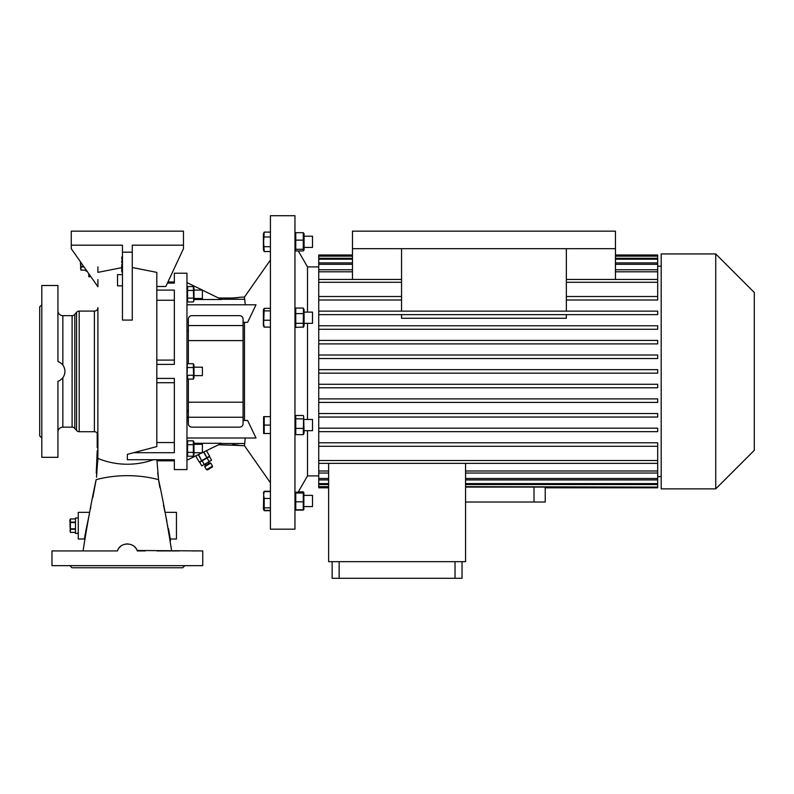 <?xml version="1.0" encoding="UTF-8"?>
<svg xmlns="http://www.w3.org/2000/svg" width="794" height="794" viewBox="0 0 794 794"><rect width="100%" height="100%" fill="white"/><g stroke="black" fill="none" stroke-linecap="round" stroke-linejoin="round"><path stroke-width="1.19" d="M85.98 269.712L85.98 271.121L86.973 271.121M80.373 261.702L80.899 270.139L80.899 267.002L84.085 267.002M83.757 266.536L80.899 266.536L80.631 267.776M80.899 266.536L80.611 262.04M85.98 270.139L80.899 270.139L85.98 270.139M80.541 263.449L80.591 264.561M80.631 264.988L80.75 265.782M80.591 267.995L80.541 268.571M77.921 517.966L75.47 517.966L75.47 533.399L77.921 533.399M75.47 522.085L70.378 522.085L70.378 518.948L69.852 520.07L70.378 532.417L70.378 529.28L75.47 529.28M75.47 528.814L70.378 528.814L70.12 530.055M70.378 528.814L70.378 522.551L75.47 522.551M70.378 518.948L75.47 518.948M70.12 519.733L70.378 518.958L75.47 518.958M75.47 532.407L70.378 532.407L75.47 532.417M70.07 519.951L70.021 520.527M70.021 525.727L70.07 526.829M70.11 527.266L70.229 528.06M70.07 530.273L70.021 530.849M78.269 533.747L78.269 517.619M204.723 466.624L204.981 465.671L209.834 462.862L210.797 463.12L204.723 466.624L206.47 469.661L212.544 466.157L210.797 463.12M212.544 466.157L212.286 467.11L209.864 468.52L207.433 469.919L206.47 469.661M207.055 457.989L209.507 456.57L211.611 460.212L209.159 461.632L207.055 457.989L199.691 462.237L201.795 465.88L204.247 464.47L202.142 460.818M204.247 464.47L209.159 461.632M188.367 418.666L186.967 416.245M198.242 454.694L201.696 460.679L199.264 462.078L195.711 455.935M199.264 462.078L195.711 455.925M201.696 460.679L198.55 454.545M203.601 452.074L206.857 457.701L203.919 451.915M209.586 456.123L206.45 450.684L209.586 456.123L207.155 457.523M206.857 457.701L201.994 460.5M304.082 312.121L312.499 312.121L312.499 323.337L304.082 323.337M295.765 327.406L295.765 323.307L303.278 323.307L303.477 308.449L304.082 309.739L304.082 325.729L303.477 327.019L295.765 327.406L294.961 325.729M303.278 308.052L295.765 308.052L294.961 309.739M303.278 313.62L295.765 313.62L295.765 308.052M295.765 323.307L295.765 313.62M303.278 323.307L303.278 327.406M294.961 529.191L294.961 215.72L270.417 215.72L270.417 529.191L294.961 529.191M303.278 434.646L304.082 433.067L303.636 416.125L303.278 434.646L295.765 434.646L295.765 415.51L294.961 417.078M295.765 508.944L295.765 492.171L303.278 492.171L303.278 509.788L295.765 509.788M303.874 492.538L303.824 509.53L303.278 510.115L295.765 510.115L295.199 509.46M303.278 240.135L303.278 250.954L304.082 249.822L304.082 233.833L303.278 232.692L303.278 240.135L295.765 240.135L295.765 232.692L295.179 233.376M318.731 475.894L307.516 475.894L307.516 430.685M307.516 419.47L307.516 323.337M307.516 312.121L307.516 266.913L298.306 250.954M307.516 475.894L298.117 492.171M318.731 266.913L307.516 266.913M318.731 460.52L657.68 460.52L657.68 446.297L318.731 446.297L657.68 446.297L657.68 442.794L318.731 442.794L318.731 487.804L328.627 487.804M318.731 442.794L318.731 431.668L657.68 431.668L318.731 431.668L318.731 417.039L657.68 417.039L318.731 417.039L318.731 402.409L657.68 402.409L318.731 402.409L318.731 387.79L657.68 387.79L318.731 387.79L318.731 282.287L401.556 282.287M401.556 279.448L318.731 279.448L318.731 282.287M318.731 279.448L318.731 271.806L352.467 271.806M352.467 269.771L318.731 269.771L318.731 271.806M318.731 269.771L318.731 264.313L352.467 264.313M352.467 262.883L318.731 262.883L318.731 264.313M318.731 262.883L318.731 259.201L352.467 259.201M352.467 258.288L318.731 258.288L318.731 259.201M318.731 258.288L318.731 256.154L352.467 256.154M352.467 255.003L318.731 255.003L318.731 256.154M661.184 266.208L657.68 266.208M657.68 314.642L318.731 314.642L657.68 314.642L657.68 311.139L318.731 311.139M566.36 314.642L566.36 318.265L401.556 318.265L401.556 314.642M657.68 329.272L318.731 329.272L657.68 329.272L657.68 325.768L318.731 325.768M657.68 343.901L318.731 343.901L657.68 343.901L657.68 340.398L318.731 340.398M657.68 358.531L318.731 358.531L657.68 358.531L657.68 355.017L318.731 355.017M661.184 476.599L657.68 476.599M328.627 463.359L328.627 561.666L465.552 561.666L465.552 463.359M545.23 487.804L545.23 502.016L465.552 502.016M545.091 487.099L545.091 487.804L657.68 487.804L657.68 487.099L465.552 487.099M465.552 486.653L657.68 487.099M465.552 483.606L657.68 483.606L657.68 486.653M465.552 478.494L657.68 478.494L657.68 483.606M657.68 484.519L465.552 484.519M465.552 471.001L657.68 471.001L657.68 478.494M657.68 479.923L465.552 479.923M657.68 460.52L657.68 471.001M657.68 473.035L465.552 473.035M566.36 296.509L657.68 296.509L657.68 300.013L566.36 300.013M566.36 279.448L657.68 279.448L657.68 271.806L615.449 271.806M566.36 282.287L657.68 282.287L657.68 279.448M657.68 296.509L657.68 282.287M615.449 279.448L615.449 231.143L352.467 231.143L352.467 248.681L615.449 248.681M657.68 271.806L657.68 269.771L615.449 269.771M401.556 300.013L318.731 300.013L401.556 300.013M661.184 488.866L661.184 253.941L715.731 253.941L715.731 488.866L661.184 488.866M715.731 488.866L754.3 450.297L754.3 292.51L715.731 253.941M615.449 255.708L657.68 255.708L657.68 255.003L615.449 255.003M318.731 369.647L657.68 369.647L657.68 373.16L318.731 373.16M318.731 486.653L328.627 486.653M328.627 487.099L318.731 487.099M318.731 483.606L328.627 483.606M328.627 484.519L318.731 484.519M318.731 478.494L328.627 478.494M328.627 479.923L318.731 479.923M318.731 471.001L328.627 471.001M328.627 473.035L318.731 473.035M657.68 463.359L318.731 463.359M318.731 296.509L401.556 296.509M657.68 387.79L657.68 384.276L318.731 384.276M657.68 402.409L657.68 398.906L318.731 398.906M657.68 417.039L657.68 413.535L318.731 413.535M657.68 431.668L657.68 428.164L318.731 428.164M352.467 255.708L318.731 255.708M615.449 256.154L657.68 256.154L657.68 258.288L615.449 258.288M615.449 259.201L657.68 259.201L657.68 262.883L615.449 262.883M657.68 258.288L657.68 259.201M615.449 264.313L657.68 264.313L657.68 269.771M657.68 262.883L657.68 264.313M352.467 279.448L352.467 248.681M566.36 311.139L566.36 248.681M401.556 311.139L401.556 248.681M332.13 561.666L332.13 578.28L462.039 578.28L462.039 561.666M455.031 561.666L455.031 578.28M339.147 561.666L339.147 578.28M303.278 232.692L295.765 232.692M303.278 249.266L295.765 249.266L295.765 240.135M303.278 250.954L295.765 250.954L294.961 249.822M295.765 250.954L295.765 249.266M304.082 236.215L312.499 236.215L312.499 247.43L304.082 247.43M303.824 492.439L303.278 491.853L298.306 491.853M303.278 501.828L295.765 501.828M303.278 509.788L303.278 508.944M303.278 492.171L303.278 493.024L295.765 493.024L295.765 492.171M312.499 495.377L304.082 495.377L312.499 495.377L312.499 506.592L304.082 506.592M303.278 418.835L295.765 418.835M303.278 428.403L295.765 428.403M294.961 433.067L295.765 434.646M303.278 415.51L295.765 415.51M304.082 430.685L312.499 430.685L312.499 419.47L304.082 419.47M270.417 482.792L244.473 445.742L245.247 438.02M245.247 304.787L244.473 297.065L270.417 260.015M186.967 304.787L256.005 304.787L247.639 322.314L243.073 322.314M244.473 420.492L244.473 322.314M186.967 438.02L256.005 438.02L247.639 420.492L243.073 420.492M270.417 308.34L264.213 308.34L263.608 323.684L264.213 327.118L263.409 325.729L263.409 309.739L264.213 308.34M270.417 327.118L264.213 327.118M270.417 320.25L264.213 320.25M270.417 310.861L264.213 310.861M264.213 232.106L263.409 233.833L263.409 249.822L264.213 251.539L263.608 241.823L264.213 232.106L270.417 232.106M263.747 247.956L263.608 249.108M270.417 251.539L264.213 251.539M270.417 246.686L264.213 246.686M270.417 236.969L264.213 236.969M270.417 510.701L264.213 510.701L263.926 510.016M263.926 491.952L264.213 491.268L270.417 491.268M270.417 498.463L264.213 498.463L263.608 495.029L264.213 491.595L263.737 492.27L263.409 508.974L264.213 510.701M270.417 491.595L264.213 491.595M270.417 510.373L264.213 510.373L263.409 508.974M264.213 510.373L264.213 498.463M270.417 507.852L264.213 507.852M263.608 416.661L263.608 433.494L264.213 433.494L264.213 416.661L263.608 416.661L270.417 416.661M263.767 418.756L263.608 420.87M263.767 427.162L263.608 429.286M270.417 433.494L263.608 433.494M270.417 425.078L264.213 425.078M188.367 322.314L186.967 322.314M243.073 325.57L243.073 319.158A3.504 3.504 0 0 0 239.56 315.655L191.88 315.655A3.504 3.504 0 0 0 188.367 319.158L188.367 325.57L243.073 325.57L243.073 423.649A3.504 3.504 0 0 1 239.56 427.152L191.88 427.152A3.504 3.504 0 0 1 188.367 423.649L188.367 379.095M188.367 363.712L188.367 325.57M188.367 340.606L243.073 340.606M188.367 402.201L243.073 402.201M188.367 417.237L243.073 417.237M202.401 290.147L221.566 299.517L193.984 299.517M186.967 282.604L202.401 290.068L193.984 290.068M188.367 420.492L186.967 420.492M202.401 452.659L221.566 443.29L193.984 443.29M186.967 460.202L202.232 452.739M218.529 444.779L239.411 445.464M244.473 445.742L239.56 445.573M238.389 445.216L237.515 445.077M236.453 444.958L235.223 444.858M234.597 444.829L232.553 444.779M218.529 298.028L233.952 298.008M239.262 297.393L232.553 298.028M239.56 297.234L244.473 297.065M234.587 297.978L235.223 297.949M236.453 297.849L237.515 297.72M238.389 297.591L239.024 297.462M188.367 410.697L186.967 410.697M186.967 412.096L188.367 411.282M41.804 438.02L39.7 435.916L39.7 306.891L41.804 304.787M57.932 445.742L57.932 457.314L41.804 457.314L41.804 285.493L57.932 285.493L57.932 297.065M57.932 457.314L57.932 381.319C62.359 379.492 64.701 376.187 64.949 371.403C64.701 366.62 62.359 363.305 57.932 361.488L57.932 285.493M63.798 366.62L64.374 367.989M64.82 369.756L64.949 371.403M62.041 364.148L61.386 363.513M59.56 362.223L58.478 361.697M62.845 377.716L62.845 427.152L72.105 427.152L72.105 315.655L62.845 315.655A4.913 4.913 0 0 1 57.932 310.742L57.932 309.69M62.845 427.152A4.913 4.913 0 0 0 57.932 432.065M64.82 373.051L64.423 374.669M63.699 376.376L62.925 377.607M57.932 415.232L57.932 433.117M72.105 427.152A3.504 3.504 0 0 1 74.795 428.403L76.522 430.457A3.504 3.504 0 0 0 79.201 431.718L94.397 431.718L94.397 311.089L79.201 311.089L79.201 431.718M72.105 315.655A3.504 3.504 0 0 0 74.795 314.404L76.522 312.35A3.504 3.504 0 0 1 79.201 311.089M97.91 451.121L97.91 435.221A3.504 3.504 0 0 0 94.397 431.718M153.431 459.716A76.998 76.452 0 0 1 127.358 464.232A76.998 76.452 180 0 1 97.861 458.406L97.91 307.586A3.504 3.504 0 0 1 94.397 311.089M97.91 307.586L97.91 402.389M97.91 454.803L97.9 455.498M97.741 462.068L97.781 461.125M97.791 460.798L97.861 458.426M97.91 453.573L97.91 450.774L97.205 450.774L96.243 473.085L96.947 473.085M87.995 520.527L88.184 519.643M88.462 518.293L88.64 517.44M89.246 514.572L86.546 527.424M86.367 528.288L86.08 529.667M85.98 530.164L85.643 531.94M85.415 533.141L84.968 535.682M84.799 536.724L84.531 538.441M84.551 538.332L85.057 535.146M90.456 508.795L90.834 506.969M92.809 497.56L96.124 479.804M97.861 458.406L96.471 477.214M96.62 475.973L96.759 474.832M97.91 453.483L97.91 451.806M97.91 420.165L97.91 418.964M156.884 459.657L158.572 479.655A76.998 46.568 0 0 0 127.358 475.666A76.998 46.568 180 0 0 96.143 479.655C91.459 501.252 87.102 525.013 83.072 550.927L84.392 550.927M156.815 285.096L156.815 286.505L165.827 286.505L183.464 248.681L183.464 231.143L71.261 231.143L71.261 248.681L97.91 286.733L97.91 279.557M122.455 267.518L97.91 272.372L97.91 266.863M88.789 273.722L88.789 276.729L90.903 276.729M89.712 512.358L78.269 512.358L78.269 539.007L84.442 539.007M170.521 540.764L168.735 530.154M168.517 529.092L168.348 528.278M166.899 521.34L165.757 515.911M169.995 537.181L170.273 539.007L176.447 539.007L176.447 512.358L165.013 512.358L163.455 504.954M159.872 487.625L158.592 479.804M158.195 476.767L157.728 472.668M168.348 528.288L168.636 529.667M168.745 530.203L169.916 536.714M170.273 539.007L169.608 534.838M169.321 533.24L168.854 530.789M167.802 525.688C164.209 508.537 164.209 508.537 167.802 525.688M156.924 460.818L174.343 460.818L174.343 459.716L127.358 459.716L127.358 454.347L156.815 446.575M158.572 479.655C163.256 501.252 167.613 525.013 171.643 550.927L156.974 550.927M122.455 320.071L132.27 320.071L132.27 252.184L122.455 252.184L122.455 320.071M132.27 267.518L156.815 272.372L156.815 446.685M174.343 460.818L174.343 469.582L186.967 469.582L186.967 273.225L174.343 273.225L174.343 281.989L167.931 281.989M167.415 283.091L174.343 283.091L174.343 273.225M156.815 364.386L174.343 364.386L174.343 290.098L156.815 290.098M134.375 452.709L174.343 452.709L174.343 378.42L156.815 378.42M174.343 469.582L174.343 459.716M156.815 278.089L156.815 272.372M145.203 550.927L137.273 550.927C134.613 541.766 120.112 541.756 117.443 550.927L118.098 549.448M127.397 543.92L130.553 544.416M132.062 545.021L133.432 545.845M134.682 546.887L135.744 548.088M137.114 550.5L202.748 550.927L202.748 565.656L51.977 565.656L51.977 550.927L62.736 550.927M118.971 548.088L120.519 546.451M122.663 545.021L124.142 544.426M125.75 544.039L127.358 543.92M156.815 360.089L174.343 360.089M174.343 300.251L156.815 300.251M174.343 382.718L156.815 382.718M156.815 442.556L174.343 442.556M174.343 283.091L174.343 281.989M117.443 550.927L51.977 550.927M75.361 550.927L83.072 550.927M171.643 550.927L179.355 550.927M191.979 550.927L202.748 550.927M73.237 565.656L75.351 565.656M102.833 565.656L107.924 565.656M146.791 565.656L151.892 565.656M179.375 565.656L181.479 565.656M184.863 565.656L182.759 567.76L71.956 567.76L69.852 565.656M183.464 245.177L132.27 245.177L132.27 252.184M71.261 245.177L122.455 245.177L122.455 252.184M122.455 259.082L121.75 259.082L121.75 256.978L122.455 256.978M122.455 262.824L121.75 262.824L121.75 260.72L122.455 260.72M122.455 271.826L121.75 271.826L121.75 264.462L122.455 264.462M122.455 285.85L117.542 285.85L117.542 274.625L122.455 274.625M121.75 266.566L122.455 266.566M97.096 460.629L97.166 458.207M97.196 455.865L97.205 450.774M97.205 439.132L97.205 447.598L97.91 447.598M97.205 433.117L97.205 438.764L97.91 438.764M97.205 434.209L97.761 434.209M97.205 436.025L97.91 436.025M97.205 440.581L97.91 440.581M187.235 373.23L187.255 364.664M187.215 364.813L187.126 365.558M187.235 287.587L187.602 290.425L187.602 286.584L193.349 286.584L193.696 301.015M187.255 292.341L187.126 294.276M187.235 296.093L187.602 298.117L187.602 290.425L193.349 290.425M186.967 454.863L187.602 456.222L187.602 440.839L186.967 442.208M187.255 441.792L187.126 442.764M187.255 453.334L187.126 454.307M193.349 444.69L193.349 456.222L193.984 454.863L193.984 442.208L193.349 440.839L193.349 444.69L187.602 444.69M193.349 440.839L187.602 440.839M193.696 455.27L193.825 454.307M193.696 443.727L193.825 442.764M193.984 452.739L202.401 452.739L202.401 444.322L193.984 444.322M193.349 456.222L187.602 456.222M193.349 452.382L187.602 452.382M187.354 298.743L187.126 300.043M193.349 286.584L193.984 287.944L193.984 300.598L193.349 301.968L187.602 301.968L187.602 298.117L193.349 298.117M193.706 289.433L193.825 288.5M193.696 296.212L193.825 294.276M193.736 300.857L193.825 300.122M193.984 298.484L202.401 298.484L202.401 290.068M187.255 369.468L187.126 371.403M187.245 376.247L187.126 377.18M187.602 379.095L187.602 375.254L193.349 375.254L193.349 379.095L187.602 379.095L186.967 377.736M193.349 379.095L193.984 377.736L193.984 365.071L193.349 363.712L193.349 367.553L187.602 367.553M193.349 363.712L187.602 363.712L186.967 365.071M193.696 366.6L193.825 365.637M193.349 367.553L193.706 378.093M193.696 373.339L193.825 371.403M193.984 375.612L202.401 375.612L202.401 367.195L193.984 367.195M534.015 487.099L534.015 502.016M244.473 299.278L221.069 299.278M244.473 443.528L221.069 443.528M62.845 315.655L62.845 365.091M74.795 314.404L74.795 428.403M76.522 430.457L76.522 312.35M121.75 270.774L122.455 270.774M208.921 463.388L208.227 462.168M205.884 465.145L205.189 463.924M263.409 492.985L264.213 491.268M188.367 330.731L186.967 330.731M186.967 287.944L187.602 286.584M186.967 300.598L187.602 301.968"/></g></svg>
